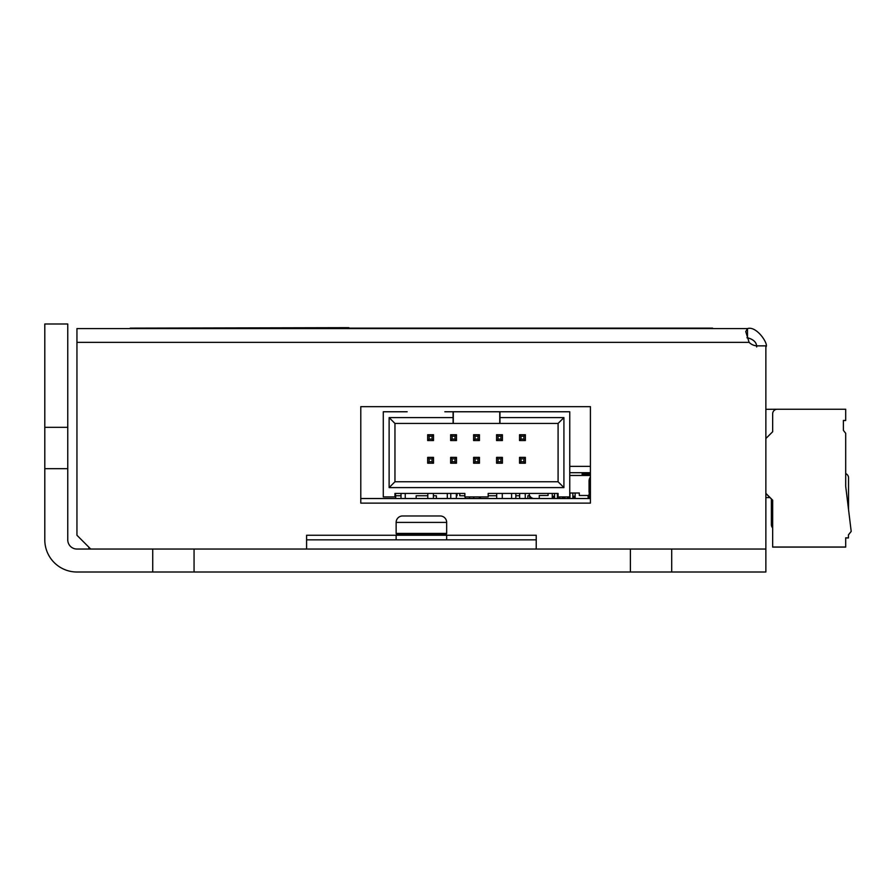 <?xml version="1.0" encoding="UTF-8"?>
<svg xmlns="http://www.w3.org/2000/svg" width="896" height="896" viewBox="0 0 896 896"><rect width="100%" height="100%" fill="white"/><g stroke="black" fill="none" stroke-linecap="round" stroke-linejoin="round"><path stroke-width="1.34" d="M590.419 498.523L360.786 498.523M590.419 481.074L589.042 481.074L589.042 492.094A0.918 0.918 0 0 0 589.96 493.013L590.419 493.013M589.042 498.523L589.042 493.931L590.419 493.931M589.042 481.074A6.429 6.429 0 0 1 590.419 477.086M765.867 438.536L772.666 431.738L772.666 413.829A4.592 4.592 0 0 1 777.258 409.237L845.69 409.237L845.69 420.538L843.394 420.538L843.394 430.36L845.69 433.306L845.69 486.214L851.2 531.406L848.445 534.8L848.445 537.925L845.69 537.925M845.69 433.395L845.69 486.214M851.189 531.418L848.445 534.901M848.445 537.835L845.69 537.835L845.69 547.109L772.666 547.109L772.666 500.17L765.867 493.371M772.666 500.27L765.867 493.472M845.69 420.448L843.394 420.448L843.394 430.36M845.69 547.019L772.666 547.019M765.867 409.315L777.258 409.237M152.734 572.006L76.944 572.006A32.144 32.144 0 0 1 44.8 539.851L44.8 323.994L67.76 323.994L67.76 539.851A9.184 9.184 0 0 0 76.944 549.046L194.062 549.046L194.062 572.006L152.734 572.006L152.734 549.046M765.867 346.954C769.149 344.803 756.874 325.55 747.499 328.586L745.741 331.598L749.123 342.362A11.749 11.749 0 0 0 757.49 345.867L765.867 345.867L765.867 572.006L194.062 572.006M671.709 572.006L671.709 549.046L765.867 549.046M630.381 572.006L630.381 549.046L671.709 549.046M630.381 549.046L194.062 549.046M44.8 468.664L67.76 468.664M44.8 427.336L67.76 427.336M88.894 549.046L88.894 547.21M756.683 346.954C756.717 342.474 753.648 339.416 747.499 337.77L747.499 328.586L76.944 328.586L76.944 535.259L90.731 549.046M747.499 337.77L746.928 337.803L747.499 337.77M395.685 495.768L395.685 498.523M590.419 466.368L569.755 466.368M360.786 406.661L590.419 406.661L590.419 503.115L360.786 503.115L360.786 406.661M396.144 535.259L536.222 535.259L536.222 549.046L306.589 549.046L306.589 535.259L396.144 535.259L396.144 539.851M536.222 539.851L306.589 539.851M446.667 522.402L446.667 533.422L396.144 533.422L396.144 522.402A6.429 6.429 0 0 1 402.573 515.973L440.238 515.973A6.429 6.429 0 0 1 446.667 522.402L396.144 522.402M445.749 534.341L397.062 534.341L445.749 534.341A0.918 0.918 0 0 0 446.667 533.422M397.062 534.341A0.918 0.918 0 0 1 396.144 533.422M435.187 534.341L435.187 535.259M407.624 534.341L407.624 535.259M845.69 482.81L845.69 436.789M848.534 509.566L848.534 477.848A4.592 4.592 0 0 0 846.059 473.771A4.592 4.592 0 0 1 848.534 477.848A4.592 4.592 0 0 0 846.059 473.771M771.378 498.982L771.378 524.698A4.592 4.592 0 0 0 772.666 527.89M770 497.605L765.867 497.605M395.506 493.427L395.506 495.768L401.016 495.768M456.355 495.768L457.05 495.768L457.05 493.427M433.395 495.768L436.386 495.768L436.386 498.523M416.17 498.523L416.17 495.768L427.795 495.768M401.016 493.427L401.016 498.523M405.238 498.523L405.238 493.427M447.306 493.427L447.306 498.523M459.805 493.427L459.805 495.768L464.856 495.768M515.838 495.768L519.646 495.768M488.186 495.768L496.686 495.768M480.469 498.523L480.469 496.922M465.315 496.922L465.315 498.523M469.538 498.523L469.538 496.922M511.605 493.427L511.605 498.523M515.838 498.523L515.838 493.427M527.867 498.523L527.867 495.768L529.704 495.768L529.704 498.523M588.123 498.523L588.123 495.488L579.309 495.488L579.309 493.013L569.755 493.013M548.072 493.427L548.072 495.488L539.258 495.488L539.258 498.523M529.155 493.427L529.155 493.472A5.051 5.051 0 0 0 534.206 498.523M569.755 475.462L590.419 475.462M575.131 498.523L575.131 493.013M572.835 498.523L572.835 493.013M575.131 497.146L572.835 497.146M569.979 498.523L569.979 493.013M567.683 498.523L567.683 496.922M569.979 497.146L567.683 497.146M564.838 498.523L564.838 496.922M562.542 498.523L562.542 496.922M564.838 497.146L562.542 497.146M559.698 498.523L559.698 496.922M557.402 498.523L557.402 493.427M559.698 497.146L557.402 497.146M554.557 498.523L554.557 493.427M552.261 498.523L552.261 493.427M554.557 497.146L552.261 497.146M589.042 475.462L589.042 473.715L582.154 473.715L582.154 475.462M589.042 474.309L582.154 474.309M590.419 472.707L569.755 472.707M407.165 411.768L383.286 411.768L383.286 496.922L394.957 496.922L394.957 493.427L464.856 493.427L464.856 496.922L488.186 496.922L488.186 493.427L558.085 493.427L558.085 496.922L569.755 496.922L569.755 411.768L444.83 411.768M499.946 411.768L499.946 417.603L563.92 417.603L563.92 487.603L389.122 487.603L389.122 417.603L453.096 417.603L453.096 423.438L394.957 423.438L389.122 417.603M453.096 411.768L453.096 417.603M563.92 417.603L558.085 423.438L499.946 423.438L499.946 417.603M558.085 423.438L558.085 481.768L563.92 487.603M558.085 481.768L394.957 481.768L389.122 487.603M394.957 481.768L394.957 423.438M499.946 423.438L453.096 423.438M519.534 434.739L519.534 440.574L525.37 440.574L525.37 434.739L519.534 434.739L521.002 436.206L521.002 439.096L523.891 439.096L523.891 436.206L521.002 436.206M525.37 434.739L523.891 436.206M525.37 440.574L523.891 439.096M519.534 440.574L521.002 439.096M496.563 434.739L496.563 440.574L502.398 440.574L502.398 434.739L496.563 434.739L498.042 436.206L498.042 439.096L500.931 439.096L500.931 436.206L498.042 436.206M502.398 434.739L500.931 436.206M502.398 440.574L500.931 439.096M496.563 440.574L498.042 439.096M473.603 434.739L473.603 440.574L479.438 440.574L479.438 434.739L473.603 434.739L475.07 436.206L475.07 439.096L477.971 439.096L477.971 436.206L475.07 436.206M479.438 434.739L477.971 436.206M479.438 440.574L477.971 439.096M473.603 440.574L475.07 439.096M450.643 434.739L450.643 440.574L456.478 440.574L456.478 434.739L450.643 434.739L452.11 436.206L452.11 439.096L455 439.096L455 436.206L452.11 436.206M456.478 434.739L455 436.206M456.478 440.574L455 439.096M450.643 440.574L452.11 439.096M427.672 434.739L427.672 440.574L433.507 440.574L433.507 434.739L427.672 434.739L429.15 436.206L429.15 439.096L432.04 439.096L432.04 436.206L429.15 436.206M433.507 434.739L432.04 436.206M433.507 440.574L432.04 439.096M427.672 440.574L429.15 439.096M525.37 463.21L525.37 457.374L519.534 457.374L519.534 463.21L525.37 463.21L523.891 461.742L523.891 458.853L521.002 458.853L521.002 461.742L523.891 461.742M519.534 463.21L521.002 461.742M519.534 457.374L521.002 458.853M525.37 457.374L523.891 458.853M502.398 463.21L502.398 457.374L496.563 457.374L496.563 463.21L502.398 463.21L500.931 461.742L500.931 458.853L498.042 458.853L498.042 461.742L500.931 461.742M496.563 463.21L498.042 461.742M496.563 457.374L498.042 458.853M502.398 457.374L500.931 458.853M479.438 463.21L479.438 457.374L473.603 457.374L473.603 463.21L479.438 463.21L477.971 461.742L477.971 458.853L475.07 458.853L475.07 461.742L477.971 461.742M473.603 463.21L475.07 461.742M473.603 457.374L475.07 458.853M479.438 457.374L477.971 458.853M456.478 463.21L456.478 457.374L450.643 457.374L450.643 463.21L456.478 463.21L455 461.742L455 458.853L452.11 458.853L452.11 461.742L455 461.742M450.643 463.21L452.11 461.742M450.643 457.374L452.11 458.853M456.478 457.374L455 458.853M433.507 463.21L433.507 457.374L427.672 457.374L427.672 463.21L433.507 463.21L432.04 461.742L432.04 458.853L429.15 458.853L429.15 461.742L432.04 461.742M427.672 463.21L429.15 461.742M427.672 457.374L429.15 458.853M433.507 457.374L432.04 458.853M525.246 498.523L525.246 493.427M519.646 498.523L519.646 493.427M502.286 498.523L502.286 493.427M496.686 498.523L496.686 493.427M479.326 498.523L479.326 496.922M473.715 498.523L473.715 496.922M456.355 498.523L456.355 493.427M450.755 498.523L450.755 493.427M433.395 498.523L433.395 493.427M427.795 498.523L427.795 493.427M715.344 328.586L127.467 328.586M348.846 328.126L712.589 328.126M130.222 328.126L348.846 327.667M590.419 492.094L589.042 492.094M749.123 342.362L76.944 342.362M575.131 496.227L572.835 496.227M558.085 496.227L557.402 496.227M554.557 496.227L552.261 496.227M453.286 411.768L453.286 423.438M499.755 411.768L499.755 423.438M446.667 535.259L446.667 539.851"/></g></svg>
